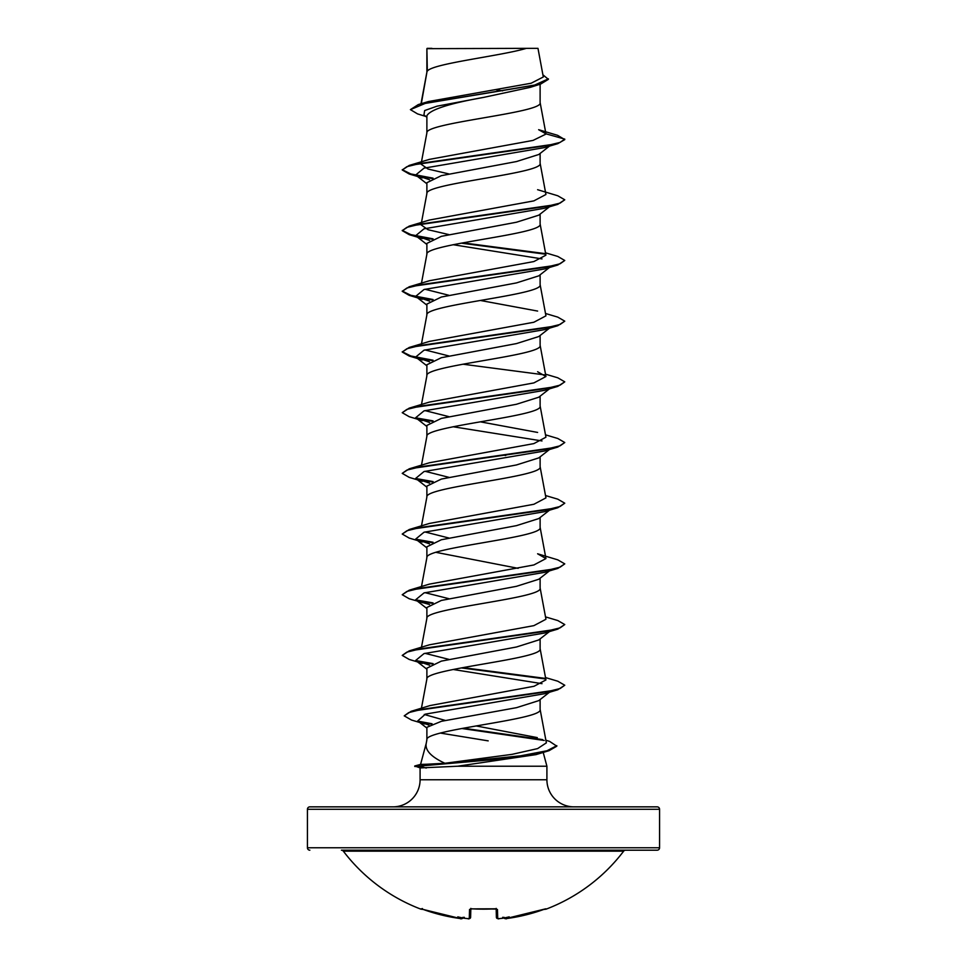 <?xml version="1.0" encoding="UTF-8"?>
<svg xmlns="http://www.w3.org/2000/svg" width="967" height="967" viewBox="0 0 967 967"><rect width="100%" height="100%" fill="white"/><g stroke="black" fill="none" stroke-linecap="round" stroke-linejoin="round"><path stroke-width="1.45" d="M504.073 917.985A1.221 1.209 -5 0 0 505.294 918.602L506.793 918.529A175.813 175.752 -0 0 0 543.587 909.5L546.125 909.149A1.221 1.221 0 0 1 545.013 909.016M546.125 909.149A176.079 176.079 0 0 0 623.655 851.165L343.345 851.165A176.079 176.079 0 0 0 420.875 909.149L423.413 909.5A175.813 175.752 -0 0 0 460.207 918.529L461.706 918.602A1.221 1.209 5 0 0 462.927 917.985M461.706 918.602L461.743 918.239A128.49 60.836 -36.7 0 1 457.79 916.861A128.49 67.569 33.8 0 0 464.233 918.239L464.305 917.284L464.233 918.239A175.958 175.293 0 0 0 467.786 918.602L469.285 918.529L469.527 909.5L471.969 908.811A175.365 157.621 0 0 0 495.031 908.811L497.473 909.5L497.715 918.529L499.117 918.602M502.55 918.275L499.214 918.602A175.958 175.293 0 0 0 502.767 918.239L502.695 917.284L502.767 918.239A128.49 67.569 -33.8 0 0 509.21 916.861A128.49 60.836 36.7 0 1 505.257 918.239L505.294 918.602M657.149 806.853L309.851 806.853L657.149 806.853A2.442 2.442 0 0 1 659.579 809.294L659.579 847.769A2.442 2.442 0 0 1 657.149 850.198L341.399 850.198A2.442 2.442 0 0 1 343.345 851.165M657.149 850.198L625.601 850.198A2.442 2.442 0 0 0 623.655 851.165M309.851 850.198A2.442 2.442 0 0 1 307.421 847.769L659.579 847.769M545.884 740.251L549.558 741.363L556.823 746.186L549.051 750.682L535.972 754.623L457.609 766.227L420.149 767.919L414.758 765.973L420.863 765.973L426.713 764.232L444.905 763.277C431.016 756.835 424.803 750.15 426.266 743.188L426.882 739.852C423.377 729.747 543.623 719.629 540.118 709.512L540.118 699.564M309.851 806.853A2.442 2.442 0 0 0 307.421 809.294L307.421 847.769M573.999 806.853A27.088 27.088 0 0 1 546.911 779.765L420.089 779.765A27.088 27.088 0 0 1 393.001 806.853L573.999 806.853L393.001 806.853M426.906 739.55L426.266 743.188M426.169 743.538L420.572 764.413L426.713 764.232M543.212 752.423L546.911 766.227L546.911 779.765M420.089 767.907L420.089 779.765M457.609 766.227L546.911 766.227M549.474 692.239L538.764 700.628L516.535 707.663L441.399 721.297L426.882 727.305L426.882 739.707M427.329 48.664L526.35 48.35C501.148 55.953 432.044 63.556 427.329 71.159L426.882 48.664L426.882 72.223M421.31 103.687L426.882 72.368M425.855 116.451L417.587 113.913L410.407 109.634L425.649 103.239L540.686 84.044L530.242 87.356L483.5 97.413C449.063 103.542 430.194 109.646 426.882 115.738L426.882 132.902M540.118 84.226L540.118 102.707C543.623 112.825 423.377 122.942 426.882 133.047M549.474 146.114L538.764 154.502L516.475 161.549L441.327 175.668L426.882 182.727L426.882 193.581M540.118 153.439L540.118 163.387C543.623 173.504 423.377 183.621 426.882 193.726M549.474 206.793L538.764 215.182L516.451 222.241L441.327 236.347L426.882 243.406L426.882 254.261M540.118 214.118L540.118 224.066C543.623 234.183 423.377 244.3 426.882 254.418M538.74 275.861L516.426 282.92L441.351 297.026L426.882 304.085L426.882 314.94M540.118 274.797L540.118 284.757C543.623 294.862 423.377 304.98 426.882 315.097M549.474 328.164L538.764 336.54L516.475 343.587L441.327 357.717L426.882 364.764L426.882 375.619M540.118 335.476L540.118 345.437C543.623 355.542 423.377 365.659 426.882 375.776L421.491 404.496M549.474 388.843L538.764 397.219L516.426 404.279L441.327 418.397L426.882 425.444L426.882 436.298M540.118 396.156L540.118 406.116C543.623 416.233 423.377 426.338 426.882 436.455M549.474 449.522L538.764 457.899L516.451 464.958L441.363 479.064L426.882 486.123L426.882 496.978M540.118 456.835L540.118 466.795C543.623 476.912 423.377 487.017 426.882 497.135M538.764 518.578L516.487 525.637L441.327 539.755L426.882 546.814L426.882 557.657M540.118 517.526L540.118 527.474C543.623 537.592 423.377 547.697 426.882 557.814M538.764 579.257L516.426 586.328L441.339 600.434L426.882 607.494L426.882 618.348M540.118 578.206L540.118 588.154C543.623 598.271 423.377 608.376 426.882 618.493M549.474 631.56L538.764 639.936L516.463 646.996L441.351 661.114L426.882 668.173L426.882 679.027M540.118 638.885L540.118 648.833C543.623 658.95 423.377 669.067 426.882 679.172M496.035 89.701L502.61 90.862M504.085 455.215L505.729 455.517M435.827 552.314L518.143 568.342M410.407 109.634L418.288 104.581L428.333 101.571L531.125 83.235L543.309 76.985L537.978 48.35L526.35 48.35M440.311 733.071L488.19 740.867M426.882 117.261L423.933 114.928L424.658 110.552L437.048 106.177L483.5 97.413M540.686 84.044L548.386 79.33L542.91 74.81M426.882 49.486L427.196 48.35L431.874 48.35M429.541 179.753L415.677 175.015L424.005 168.149L544.59 147.576L557.79 143.66L564.764 139.623L557.572 135.307L538.643 129.699L545.944 133.821L540.094 102.405M418.288 104.581L534.195 85.265L548.386 78.835M545.968 134.087L533.047 140.408L429.396 159.374L409.21 165.43L546.633 145.691L560.098 142.403L564.764 139.115L545.944 133.821M444.905 763.277L512.051 754.357L537.604 748.603L546.367 742.849L540.094 709.21M537.289 737.603L476.187 725.939M445.412 720.463L424.247 714.468M545.509 677.565L557.79 681.215L564.764 685.24L560.183 688.504L546.959 691.756L411.12 711.313L430.061 705.559L534.062 686.268L545.944 679.934L540.094 648.531M448.857 659.361L424.997 653.329M545.509 616.886L557.79 620.536L564.764 624.561L560.111 627.849L546.645 631.137L409.21 650.876L429.384 644.82L533.893 625.637L545.944 619.255L540.094 587.851M448.857 598.682L424.997 592.65M409.21 590.196L429.384 584.128L533.869 564.958L545.944 558.563L537.604 553.789L557.79 559.857L564.764 563.882L560.098 567.17L546.645 570.457L409.21 590.196L402.236 594.729L409.21 598.754L429.541 604.52M448.857 538.003L424.997 531.971M545.509 495.527L557.79 499.165L564.764 503.203L560.098 506.49L546.645 509.778L409.21 529.517L429.396 523.449L533.893 504.266L545.944 497.884L540.094 466.493M448.857 477.323L424.997 471.28M545.509 434.836L557.79 438.486L564.764 442.523L560.098 445.811L546.645 449.099L409.21 468.826L429.384 462.77L533.881 443.599L545.932 437.205L540.094 405.802M537.604 432.43L480.333 421.83M448.857 416.632L424.997 410.6M545.509 374.156L557.79 377.807L564.764 381.844L560.098 385.132L546.645 388.42L409.21 408.147L429.396 402.091L533.881 382.908L545.932 376.526L537.604 371.751M448.857 355.953L424.997 349.921M545.509 313.477L557.79 317.128L564.764 321.165L560.098 324.453L546.645 327.74L409.21 347.467L429.396 341.411L533.869 322.241L545.944 315.846L540.094 284.443M537.616 311.072L480.333 300.459M448.857 295.273L424.997 289.242M545.509 252.798L557.79 256.448L564.764 260.486L560.098 263.773L546.645 267.061L409.21 286.788L429.384 280.732L533.869 261.561L545.932 255.167L540.094 223.764M448.857 234.594L428.03 229.711L421.068 224.827L421.225 223.909M537.604 189.701L557.79 195.769L564.764 199.794L560.098 203.094L546.633 206.382L409.21 226.109L429.396 220.041L533.857 200.882L545.932 194.488L540.094 163.085M448.857 173.915L428.018 169.032L421.056 164.148L421.225 163.23M564.764 199.794L557.79 204.339L544.59 208.256L424.005 228.828L415.677 235.694L429.541 240.432M453.124 244.711L542.003 258.902M564.764 260.486L557.79 265.018L544.602 268.947L424.005 289.52L415.677 296.373L429.541 301.112M564.764 321.165L557.79 325.698L544.602 329.626L424.005 350.199L415.677 357.053L429.541 361.803M564.764 381.844L557.79 386.377L544.602 390.305L424.005 410.878L415.677 417.732L429.541 422.482M453.124 426.749L541.991 440.94M564.764 442.523L557.79 447.056L544.602 450.985L424.005 471.558L415.677 478.411L429.566 483.162M564.764 503.203L557.79 507.735L544.602 511.664L424.005 532.237L415.677 539.09L429.541 543.841M564.764 563.882L557.79 568.427L544.602 572.343L424.005 592.916L415.677 599.77L422.41 602.683M564.764 624.561L557.79 629.106L544.602 633.022L424.005 653.595L415.677 660.461L429.566 665.211M453.124 669.478L542.003 683.669M551.166 690.909L549.897 691.683M564.764 685.24L557.79 689.785L544.602 693.702L425.42 714.117L417.72 720.935L428.901 725.105M557.79 143.66L420.355 163.387L406.902 166.675L402.236 169.962L409.21 174L432.14 178.532M557.79 204.339L420.355 224.066L406.902 227.354L402.236 230.642L409.21 234.679L432.14 239.212M461.271 243.14L545.424 254.188M557.79 265.018L420.355 284.745L406.902 288.033L402.236 291.321L409.21 295.358L422.398 299.286M417.103 297.268L432.14 299.891M557.79 325.698L420.355 345.424L406.902 348.724L402.236 352.012L409.21 356.037L422.398 359.966M417.103 357.947L432.14 360.57M557.79 386.377L420.355 406.116L406.902 409.404L402.236 412.691L409.21 416.717L422.398 420.645M417.103 418.626L432.14 421.249M557.79 447.056L420.355 466.795L406.902 470.083L402.236 473.371L409.21 477.396L422.41 481.324M417.103 479.306L432.176 481.941M557.79 507.735L420.355 527.474L406.902 530.762L402.236 534.05L409.21 538.075L422.41 542.003M417.103 539.985L432.14 542.608M557.79 568.427L420.355 588.154L406.902 591.441L402.236 594.729M417.103 600.664L432.14 603.299M557.79 629.106L420.355 648.833L406.889 652.121L402.236 655.408L409.21 659.446L422.41 663.362M417.103 661.343L432.176 663.978M461.271 667.907L545.436 678.955M557.79 689.785L421.817 709.343L408.727 712.606L404.23 715.858L411.543 720.052L424.864 724.005M419.436 721.974L431.113 724.114M461.767 728.489L544.228 740.468M549.051 750.682L505.318 758.575L420.863 765.973L520.548 755.819L547.008 750.755L556.823 745.678M409.21 165.43L402.236 169.962M402.26 169.709L410.818 173.939L433.083 178.17M409.21 226.109L402.236 230.642M402.26 230.388L410.818 234.618L433.083 238.849M462.915 242.838L544.772 253.559M409.21 286.788L402.236 291.321M402.26 291.079L410.818 295.298L433.083 299.528M409.21 347.467L402.236 352.012M402.26 351.758L410.818 355.977L433.083 360.207M462.915 364.196L544.784 374.918M409.21 408.147L402.236 412.691M415.834 417.853L433.083 420.887M409.21 468.826L402.236 473.371M415.834 478.532L433.107 481.578M409.21 529.517L402.236 534.05M415.834 539.211L433.083 542.245M415.834 599.891L433.083 602.924M409.21 650.876L402.236 655.408M415.834 660.57L433.107 663.616M462.915 667.605L544.784 678.326M411.12 711.313L404.23 715.858M418.046 721.164L432.068 723.763M463.386 728.199L542.608 739.598M414.758 766.48L420.863 766.48L426.229 768.076M497.715 918.529A1.221 1.209 -1.5 0 1 496.397 917.357L496.168 908.944M470.832 908.944L470.603 917.357A1.221 1.209 -178.5 0 1 469.285 918.529M505.62 918.65L545.497 908.871A1.221 1.221 -26 0 0 545.956 908.811M503.916 917.284L505.257 918.239M421.044 908.811A1.221 1.221 26 0 0 421.491 908.883L423.413 909.5L421.419 908.871M460.207 918.529L423.413 909.5L460.232 918.541C460.921 919.182 461.875 918.831 463.072 917.502C461.875 918.831 460.921 919.182 460.207 918.529M496.276 908.847A1.221 1.148 -1.5 0 0 497.473 909.5M496.156 908.388L496.47 909.04L471.981 908.883L495.031 908.811M461.743 918.239L463.084 917.284M471.981 908.883L470.53 909.04L471.969 908.811M470.724 908.847A1.221 1.148 -178.5 0 1 469.527 909.5M464.305 917.284L464.233 918.239M464.45 918.275L467.786 918.602C468.427 919.218 469.358 918.807 470.603 917.357C469.708 918.771 468.765 919.194 467.786 918.602L468.04 918.626M659.579 809.294L307.421 809.294M421.443 708.219L426.906 678.87M421.491 647.225L426.906 618.191M421.491 586.546L426.906 557.512M545.944 558.563L540.094 527.172M421.491 525.867L426.906 496.833M421.491 465.175L426.906 436.141M545.944 376.526L540.094 345.122M421.491 343.817L426.906 314.783M421.491 283.138L426.906 254.103M421.322 223.389L426.906 193.424M421.322 162.698L426.906 132.745M420.996 103.771L426.906 72.066M422.398 177.916L409.21 174M422.398 238.595L409.21 234.679M415.677 175.015L426.882 183.778M415.677 235.694L426.882 244.458M549.474 267.472L538.752 275.873M415.677 296.373L426.882 305.137M415.677 357.053L426.882 365.816M415.677 417.732L426.882 426.495M415.677 478.411L426.882 487.187M549.474 510.201L538.764 518.59M415.677 539.09L426.882 547.866M549.474 570.881L538.764 579.269M415.677 599.77L426.882 608.545M415.677 660.461L426.882 669.224M417.72 720.935L426.882 728.066M420.633 764.389L414.758 765.973M543.587 909.5L506.793 918.529C506.297 919.182 505.342 918.831 503.928 917.502M420.875 909.149L422.41 908.545M499.214 918.602L499.214 918.602C498.573 919.218 497.642 918.807 496.397 917.357M470.53 909.04L470.844 908.388"/></g></svg>
